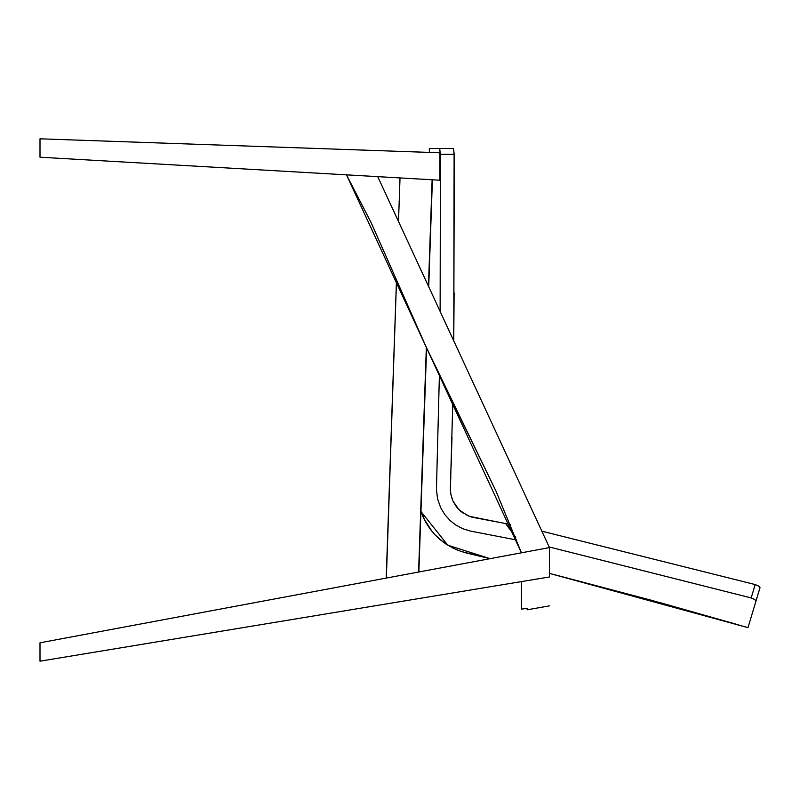 <?xml version="1.0" encoding="UTF-8"?>
<svg xmlns="http://www.w3.org/2000/svg" width="800" height="800" viewBox="0 0 800 800"><rect width="100%" height="100%" fill="white"/><g stroke="black" fill="none" stroke-linecap="round" stroke-linejoin="round"><path stroke-width="1.2" d="M549.44 576.97L549.44 547.58L549.44 576.97L40 661.19L549.44 576.97C549.44 615.47 549.44 615.47 549.44 576.97C549.44 615.39 549.44 615.39 549.44 576.97M521.43 552.81L40 642.8L40 661.19L40 642.8L521.43 552.81L495.97 491.06L425.95 346.52L371.16 222.68L346.47 174.84L521.43 552.81L549.44 547.58L521.43 552.81M496.03 491.18L433.17 361.96L496.03 491.18M425.92 346.45L371.09 222.53L425.92 346.45M549.44 547.58L377.74 176.64L549.44 547.58M386.19 578.09L396.47 280.45L386.19 578.09M398.51 221.51L400.02 177.92L398.51 221.51M418.59 572.04L426.34 347.37L418.59 572.04M428.46 286.21L432.13 179.77L428.46 286.21M396.51 280.55L386.36 578.06L396.51 280.55M418.86 571.99L426.6 347.91L418.86 571.99M428.71 286.75L432.4 179.79L428.71 286.75M439.94 152.78L40 138.81L40 157.21L439.94 180.22L439.94 152.78L439.94 180.22L40 157.21L40 138.81L439.94 152.78M521.43 581.6L521.43 609.1L527.11 608.42L527.18 609.8L527.11 608.42L521.45 609.12L521.43 581.6M453.52 148.5L454.1 153.44L454.2 191.69L453.74 340.84L454.11 154.31L440.25 154.31L439.72 148.52L429.34 148.5L429.37 152.41L429.34 148.5L453.52 148.5L439.67 148.5L440.25 153.44L440.35 191.03L440.25 154.31L454.11 154.31L453.52 148.5M452.8 402.48L450.36 489.42L450.91 494.59L453.06 501.22L456.69 507.17L460.29 510.97L469.25 516.31L510.71 524.6L505.6 523.54L515.79 537.37L505.6 523.54L472.61 517.31L467.63 515.65L459.02 509.78L453.06 501.22L450.91 494.59L450.36 489.42L452.8 402.48M541.85 531.17L755.19 584.57L758.73 586.12L759.98 587.79L755.97 601.11L754.83 599.54L751.18 597.93L549.15 546.95L751.18 597.93L755.19 584.57L541.85 531.17M432.34 531.81L423.92 518.76L420.89 511.35L425.66 522.11L429.92 528.72L434.95 534.75L443.8 542.5L453.9 548.53L461.18 551.48L490.07 558.68M549.44 573.39L651.06 600.18L747.99 627.65L755.97 601.11L747.99 627.65L549.44 573.39L747.99 627.65M516.8 540.03L470.67 531.13L462.89 528.77L455.71 524.96L450.22 520.66L444.81 514.58L440.64 507.6L437.57 498.84L436.43 489.62L439.4 374.99L436.43 489.62L437.57 498.84L440.64 507.6L444.81 514.58L450.22 520.66L455.71 524.96L462.89 528.77L470.67 531.13L516.8 540.03M440.13 311.43L440.35 191.03L440.13 311.43M737.9 624.7L660.45 602.76L737.9 624.7M484.05 557.22L467.28 553.21M464.94 552.62L472.57 554.47L461.18 551.48L453.9 548.53M443.8 542.5L450.41 546.72L440.69 540.1L434.95 534.75M755.97 601.11L760 587.59L758.5 585.97L755.19 584.57L751.18 597.93L754.83 599.54L755.97 601.11M486.83 519.95L475.29 517.79M457.81 508.51L463.05 513.11M450.49 485.02L450.51 484.3M454.2 191.69L454.11 154.14M651.06 600.18L553.74 574.48M457.5 550.11L452.43 547.8M447.04 544.71L446.05 544.07M438.12 537.86L440.69 540.1M422.26 515.03L423.85 518.62M429.37 152.41L429.34 148.5M759.32 586.57L759.93 587.31M454.12 292.87L453.74 340.84M451.99 437.33L451.11 467.03M450.82 475.91L450.61 481.71M450.37 489.94L450.43 491.14M450.81 494.05L452.37 499.61M453.06 501.22L453.83 502.78M470.91 516.86L472.61 517.31M474.29 517.64L474.8 517.72M549.44 605.87L527.18 609.8M490.08 558.67L447.84 545.21L420.95 511.52M445.83 543.92L438.15 537.89"/></g></svg>
